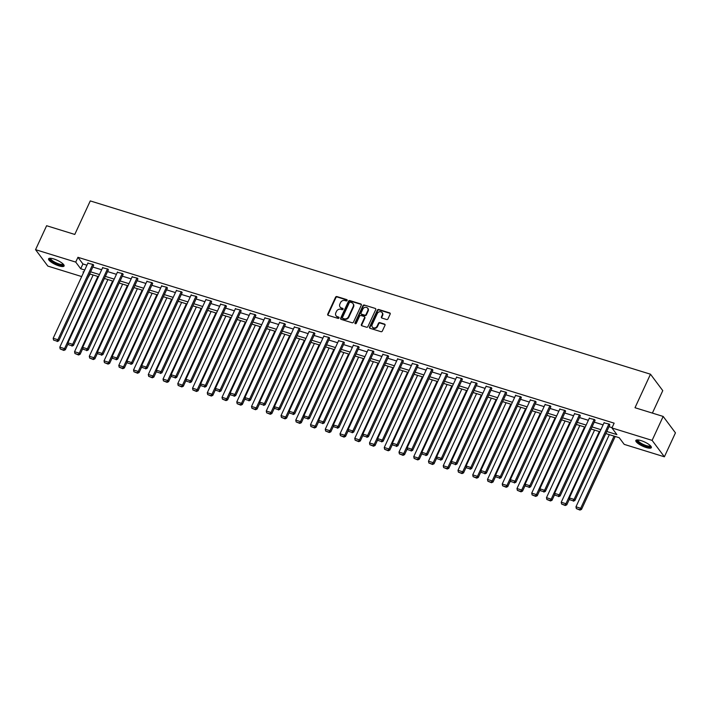 <?xml version="1.0" encoding="UTF-8"?>
<svg xmlns="http://www.w3.org/2000/svg" width="711" height="711" viewBox="0 0 711 711"><rect width="100%" height="100%" fill="white"/><g stroke="black" fill="none" stroke-linecap="round" stroke-linejoin="round"><path stroke-width="1.07" d="M347.128 300.477A0.755 0.649 -36.8 0 0 346.781 299.615L336.916 296.567A1.075 0.924 -36.8 0 0 335.556 297.225L327.735 314.146A1.075 0.924 -36.8 0 0 328.233 315.373L338.089 318.421A0.755 0.649 -36.8 0 0 338.703 317.106L337.423 316.706A3.439 2.968 -36.8 0 1 336.063 315.764A3.439 2.968 -36.8 0 1 335.841 312.778L336.499 311.374A3.439 2.968 -36.8 0 1 340.853 309.285L342.133 309.676A0.755 0.649 -36.8 0 0 342.738 308.361L341.467 307.97A3.439 2.968 -36.8 0 1 340.098 307.019A3.439 2.968 -36.8 0 1 339.885 304.041L340.533 302.628A3.439 2.968 -36.8 0 1 344.897 300.54L346.168 300.94A0.755 0.649 -36.8 0 0 347.128 300.477M347.181 300.095A0.755 0.649 -36.8 0 0 347.11 300.06L337.254 297.011A1.075 0.924 -36.8 0 0 335.885 297.669L328.073 314.591A1.075 0.924 -36.8 0 0 328.011 315.266M339.103 317.577A0.755 0.649 -36.8 0 0 339.031 317.55L337.423 316.706M343.146 308.832A0.755 0.649 -36.8 0 0 343.075 308.805L341.467 307.97M646.183 447.521A8.541 2.293 24.8 0 1 635.838 440.473A8.541 2.293 24.8 0 1 641.002 440.598A8.541 2.293 24.8 0 1 651.347 447.646A8.541 2.293 24.8 0 1 646.183 447.521M58.933 265.87A8.541 2.293 24.8 0 1 48.588 258.831A8.541 2.293 24.8 0 1 53.752 258.946A8.541 2.293 24.8 0 1 64.097 265.994A8.541 2.293 24.8 0 1 58.933 265.87M386.606 319.515A1.075 0.924 -36.8 0 0 387.975 318.857L390.161 314.111A1.075 0.924 -36.8 0 0 389.672 312.884L378.723 309.498A1.075 0.924 -36.8 0 0 377.363 310.156L369.542 327.069A1.075 0.924 -36.8 0 0 370.04 328.304L380.989 331.69A1.075 0.924 -36.8 0 0 382.349 331.033L384.998 325.3A1.075 0.924 -36.8 0 0 384.5 324.074L379.816 322.625A1.075 0.924 -36.8 0 0 378.456 323.274L377.141 326.118A2.88 2.48 -36.8 0 1 372.173 324.58L377.328 313.444A2.88 2.48 -36.8 0 1 382.287 314.982L381.434 316.839A1.075 0.924 -36.8 0 0 381.923 318.066L386.606 319.515M81.685 276.561L47.833 266.092L35.55 249.668L46.615 225.725L74.779 234.443L90.27 200.92L650.485 374.208L635.003 407.723L663.167 416.433L652.111 440.376L664.385 456.8L624.214 444.375L619.228 437.718L605.816 433.568M35.55 249.668L75.73 262.092L80.707 268.749L84.725 269.993M606.785 431.479L616.908 434.608L611.931 427.951L614.144 423.161L77.943 257.302L75.73 262.092M611.931 427.951L652.111 440.376M361.304 305.188A1.075 0.924 -36.8 0 0 360.815 303.961L349.865 300.575A1.075 0.924 -36.8 0 0 348.506 301.224L340.685 318.146A1.075 0.924 -36.8 0 0 341.173 319.372L352.123 322.758A1.075 0.924 -36.8 0 0 353.491 322.11L361.304 305.188M364.29 305.037L375.239 308.423A1.075 0.924 -36.8 0 1 375.737 309.649L367.916 326.571A1.075 0.924 -36.8 0 1 366.556 327.22L361.872 325.771A1.075 0.924 -36.8 0 1 361.375 324.545L364.547 317.684A1.075 0.924 -36.8 0 0 364.05 316.457L360.948 315.497A1.075 0.924 -36.8 0 0 359.579 316.146L356.282 323.292A0.755 0.649 -36.8 0 1 354.985 322.892L362.93 305.686A1.075 0.924 -36.8 0 1 364.29 305.037L375.239 308.423M652.387 413.1L662.768 390.632L650.485 374.208M77.943 257.302L82.92 263.968L86.938 265.203M92.839 267.034L101.682 269.771M107.583 271.593L116.426 274.33M122.328 276.152L131.179 278.89M137.081 280.721L145.924 283.449M151.825 285.28L160.668 288.017M166.57 289.839L175.421 292.577M181.323 294.398L190.166 297.136M196.067 298.967L204.91 301.704M210.811 303.526L219.663 306.263M225.565 308.085L234.408 310.823M240.309 312.644L249.152 315.382M255.053 317.213L263.905 319.95M269.807 321.772L278.65 324.509M284.551 326.331L293.403 329.069M299.304 330.891L308.147 333.628M314.049 335.459L322.892 338.196M328.793 340.018L337.645 342.755M343.546 344.577L352.389 347.315M358.291 349.145L367.134 351.874M373.035 353.705L381.887 356.442M387.788 358.264L396.631 361.001M402.533 362.823L411.376 365.561M417.277 367.391L426.129 370.12M432.03 371.951L440.873 374.688M446.775 376.51L455.618 379.247M461.519 381.069L470.371 383.807M476.272 385.638L485.115 388.375M491.017 390.197L499.86 392.934M505.761 394.756L514.613 397.493M520.514 399.315L529.357 402.053M535.259 403.884L544.102 406.621M550.003 408.443L558.855 411.18M564.756 413.002L573.599 415.739M579.501 417.57L588.353 420.299M594.254 422.13L603.097 424.867M608.998 426.689L612.073 427.64M93.559 265.461L93.203 264.501L87.862 263.194M108.303 270.029L107.948 269.06L102.615 267.754M123.056 274.588L122.701 273.628L117.359 272.313M137.801 279.147L137.445 278.188L132.104 276.881M152.554 283.707L152.19 282.747L146.857 281.44M167.298 288.275L166.943 287.306L161.601 286M182.043 292.834L181.687 291.874L176.346 290.559M196.796 297.394L196.432 296.434L191.099 295.127M211.54 301.962L211.185 300.993L205.843 299.687M226.285 306.521L225.929 305.552L220.588 304.246M241.038 311.08L240.674 310.12L235.341 308.805M255.782 315.64L255.427 314.68L250.085 313.373M270.527 320.208L270.171 319.239L264.839 317.933M285.28 324.767L284.924 323.798L279.583 322.492M300.024 329.326L299.669 328.366L294.327 327.06M314.769 333.886L314.413 332.926L309.081 331.619M329.522 338.454L329.166 337.485L323.825 336.179M344.266 343.013L343.911 342.044L338.569 340.738M359.011 347.572L358.655 346.613L353.323 345.306M373.764 352.132L373.408 351.172L368.067 349.865M388.508 356.7L388.153 355.731L382.811 354.425M403.253 361.259L402.897 360.299L397.565 358.984M418.006 365.818L417.65 364.859L412.309 363.552M432.75 370.378L432.395 369.418L427.053 368.111M447.503 374.946L447.139 373.977L441.807 372.671M462.248 379.505L461.892 378.545L456.551 377.23M476.992 384.064L476.637 383.105L471.295 381.798M491.745 388.633L491.381 387.664L486.048 386.357M506.49 393.192L506.134 392.223L500.793 390.917M521.234 397.751L520.879 396.791L515.537 395.485M535.987 402.31L535.623 401.351L530.29 400.044M550.732 406.879L550.376 405.91L545.035 404.603M565.476 411.438L565.121 410.469L559.788 409.163M580.229 415.997L579.874 415.037L574.532 413.731M594.974 420.557L594.618 419.597L589.277 418.29M609.718 425.125L609.363 424.156L604.03 422.849M663.167 416.433L675.45 432.857L664.385 456.8M90.075 274.037L87.586 278.392M83.756 272.082L83.027 271.86L83.543 272.544M599.915 431.746L591.072 429.009M585.171 427.178L576.328 424.44M570.426 422.618L561.574 419.881M555.673 418.059L546.83 415.322M540.929 413.5L532.086 410.762M526.184 408.932L517.332 406.194M511.431 404.372L502.588 401.635M496.687 399.813L487.835 397.076M481.934 395.245L473.091 392.516M467.189 390.686L458.346 387.948M452.445 386.126L443.593 383.389M437.692 381.567L428.849 378.83M422.947 376.999L414.104 374.27M408.203 372.44L399.351 369.702M393.45 367.88L384.607 365.143M378.705 363.321L369.862 360.584M363.961 358.753L355.109 356.015M349.208 354.194L340.365 351.456M334.463 349.634L325.62 346.897M319.719 345.075L310.867 342.338M304.966 340.507L296.123 337.769M290.221 335.947L281.378 333.21M275.477 331.388L266.625 328.651M260.724 326.82L251.881 324.092M245.979 322.261L237.136 319.523M231.235 317.701L222.383 314.964M216.482 313.142L207.639 310.405M201.737 308.574L192.885 305.846M186.984 304.015L178.141 301.277M172.24 299.455L163.397 296.718M157.495 294.896L148.643 292.159M142.742 290.328L133.899 287.591M127.998 285.769L119.155 283.031M113.253 281.209L104.401 278.472M98.5 276.65L89.657 273.913M90.626 271.824L99.469 274.553M105.37 276.383L114.213 279.121M120.115 280.943L128.967 283.68M134.868 285.502L143.711 288.239M149.612 290.07L158.455 292.799M164.357 294.63L173.208 297.367M179.11 299.189L187.953 301.926M193.854 303.748L202.697 306.485M208.599 308.316L217.45 311.054M223.352 312.876L232.195 315.613M238.096 317.435L246.948 320.172M252.849 321.994L261.692 324.731M267.594 326.562L276.437 329.3M282.338 331.122L291.19 333.859M297.091 335.681L305.934 338.418M311.836 340.249L320.679 342.978M326.58 344.808L335.432 347.546M341.333 349.368L350.176 352.105M356.078 353.927L364.921 356.664M370.822 358.495L379.674 361.224M385.575 363.054L394.418 365.792M400.32 367.614L409.163 370.351M415.064 372.173L423.916 374.91M429.817 376.741L438.66 379.478M444.562 381.3L453.405 384.038M459.306 385.86L468.158 388.597M474.059 390.419L482.902 393.156M488.804 394.987L497.647 397.725M503.548 399.546L512.4 402.284M518.301 404.106L527.144 406.843M533.046 408.665L541.898 411.402M547.799 413.233L556.642 415.971M562.543 417.792L571.386 420.53M577.288 422.352L586.14 425.089M592.041 426.92L600.884 429.648M82.92 263.968L80.707 268.749M340.276 307.232A3.439 2.968 -36.8 0 0 340.427 307.463A3.439 2.968 -36.8 0 0 341.795 308.414M336.241 315.977A3.439 2.968 -36.8 0 0 336.392 316.208A3.439 2.968 -36.8 0 0 337.752 317.15M361.366 304.512A1.075 0.924 -36.8 0 0 361.144 304.406L350.194 301.02A1.075 0.924 -36.8 0 0 348.834 301.668L341.013 318.59A1.075 0.924 -36.8 0 0 340.96 319.266M350.274 302.202A0.755 0.649 -36.8 0 0 349.323 302.664L342.462 317.515A0.755 0.649 -36.8 0 0 342.809 318.377L344.151 318.786A3.439 2.968 -36.8 0 0 348.514 316.697L353.198 306.548A3.439 2.968 -36.8 0 0 352.985 303.57A3.439 2.968 -36.8 0 0 351.625 302.619L350.274 302.202M342.729 318.341A0.755 0.649 -36.8 0 0 343.137 318.821L342.809 318.377M353.145 303.801A3.439 2.968 -36.8 0 1 353.323 304.015A3.439 2.968 -36.8 0 1 353.536 306.992L348.843 317.142A3.439 2.968 -36.8 0 1 344.48 319.23L343.137 318.821M364.61 317.008A1.075 0.924 -36.8 0 1 364.876 318.128L361.712 324.989A1.075 0.924 -36.8 0 0 361.65 325.674M364.627 305.481A1.075 0.924 -36.8 0 0 363.259 306.13L355.313 323.336A0.755 0.649 -36.8 0 0 355.251 323.718M367.836 310.565A2.88 2.48 -36.8 0 0 362.877 309.027L361.064 312.956A1.075 0.924 -36.8 0 0 361.552 314.182L364.663 315.142A1.075 0.924 -36.8 0 0 366.023 314.493L367.836 310.565L368.165 311.009A2.88 2.48 -36.8 0 0 367.809 308.307M361.33 314.075A1.075 0.924 -36.8 0 0 361.881 314.626L361.552 314.182M368.165 311.009L366.352 314.937A1.075 0.924 -36.8 0 1 364.992 315.586L361.881 314.626M382.26 312.724A2.88 2.48 -36.8 0 1 382.616 315.426L381.763 317.284A1.075 0.924 -36.8 0 0 381.7 317.959M372.537 327.282A2.88 2.48 -36.8 0 0 377.47 326.562L377.141 326.118M385.06 324.625A1.075 0.924 -36.8 0 0 384.838 324.518L380.145 323.07A1.075 0.924 -36.8 0 0 378.785 323.718L377.47 326.562M390.223 313.435A1.075 0.924 -36.8 0 0 390.001 313.329L379.052 309.943A1.075 0.924 -36.8 0 0 377.692 310.6L369.871 327.513A1.075 0.924 -36.8 0 0 369.818 328.198M97.878 276.455L64.532 348.621L59.804 347.155L93.15 274.988M63.501 349.981L60.186 348.95L63.83 350.425L63.501 349.981L64.532 348.621L65.368 349.732L68.114 343.769M59.804 347.155L60.186 348.95M63.83 350.425L65.368 349.732M92.732 264.359L57.893 339.742L58.729 340.853L93.701 265.167M88.004 262.892L53.174 338.276L57.893 339.742L56.862 341.102L53.556 340.08L56.862 341.102M58.729 340.853L57.191 341.547M53.556 340.08L53.174 338.276M63.448 264.368A7.394 1.991 24.8 0 1 59.706 264.856A7.394 1.991 24.8 0 1 52.294 261.435A7.394 1.991 24.8 0 1 50.25 258.271M50.703 258.289A6.843 1.84 -155.2 0 0 50.703 258.297A6.843 1.84 -155.2 0 0 52.836 260.973A6.843 1.84 -155.2 0 0 59.173 263.994A6.843 1.84 -155.2 0 0 63.128 264.039A6.843 1.84 -155.2 0 0 63.137 264.039M48.943 258.484A8.488 2.284 -155.2 0 0 51.636 261.399A8.488 2.284 -155.2 0 0 64.132 265.505M650.698 446.01A7.394 1.991 24.8 0 1 646.192 446.286A7.394 1.991 24.8 0 1 639.242 442.864A7.394 1.991 24.8 0 1 637.5 439.913M637.954 439.94L637.954 439.94A6.843 1.84 -155.2 0 0 646.246 445.584A6.843 1.84 -155.2 0 0 650.387 445.681L650.387 445.681M636.194 440.127A8.488 2.284 -155.2 0 0 646.521 446.73A8.488 2.284 -155.2 0 0 651.383 447.148M112.631 281.014L79.285 353.18L74.557 351.714L107.903 279.556M78.246 354.54L74.939 353.518L78.574 354.985L78.246 354.54L79.285 353.18L80.112 354.291L82.867 348.337M74.557 351.714L74.939 353.518M78.574 354.985L80.112 354.291M127.376 285.573L94.03 357.74L89.302 356.282L122.648 284.116M92.99 359.099L89.684 358.077L93.328 359.544L92.99 359.099L94.03 357.74L94.856 358.851L97.611 352.896M89.302 356.282L89.684 358.077M93.328 359.544L94.856 358.851M107.477 268.918L72.646 344.302L73.473 345.413L108.445 269.727M102.748 267.452L67.918 342.844L72.646 344.302L71.607 345.662L68.3 344.639L71.607 345.662M73.473 345.413L71.944 346.106M68.3 344.639L67.918 342.844M122.221 273.477L87.391 348.861L88.217 349.972L123.19 274.286M117.502 272.02L82.663 347.403L87.391 348.861L86.36 350.221L83.045 349.199L86.36 350.221M88.217 349.972L86.689 350.665M83.045 349.199L82.663 347.403M142.12 290.141L108.774 362.308L104.046 360.841L137.392 288.675M107.743 363.659L104.437 362.637L108.072 364.103L107.743 363.659L108.774 362.308L109.61 363.41L112.356 357.455M104.046 360.841L104.437 362.637M108.072 364.103L109.61 363.41M156.873 294.701L123.527 366.867L118.799 365.401L152.145 293.234M122.488 368.227L119.181 367.196L122.825 368.671L122.488 368.227L123.527 366.867L124.354 367.978L127.109 362.023M118.799 365.401L119.181 367.196M122.825 368.671L124.354 367.978M171.618 299.26L138.272 371.426L133.544 369.969L166.889 297.802M137.241 372.786L133.926 371.764L137.57 373.231L137.241 372.786L138.272 371.426L139.098 372.537L141.853 366.583M133.544 369.969L133.926 371.764M137.57 373.231L139.098 372.537M136.974 278.037L102.135 353.429L102.971 354.531L137.943 278.845M132.246 276.579L97.416 351.963L102.135 353.429L101.104 354.78L97.798 353.758L101.104 354.78M102.971 354.531L101.433 355.224M97.798 353.758L97.416 351.963M151.719 282.605L116.888 357.989L117.715 359.099L152.687 283.413M146.99 281.138L112.16 356.522L116.888 357.989L115.849 359.348L112.542 358.326L115.849 359.348M117.715 359.099L116.186 359.793M112.542 358.326L112.16 356.522M166.472 287.164L131.633 362.548L132.468 363.659L167.432 287.973M161.744 285.698L126.905 361.09L131.633 362.548L130.602 363.908L127.287 362.886L130.602 363.908M132.468 363.659L130.931 364.352M127.287 362.886L126.905 361.09M186.362 303.819L153.016 375.986L148.297 374.528L181.634 302.362M151.985 377.345L148.679 376.323L152.314 377.79L151.985 377.345L153.016 375.986L153.852 377.097L156.598 371.142M148.297 374.528L148.679 376.323M152.314 377.79L153.852 377.097M181.216 291.723L146.386 367.107L147.213 368.218L182.185 292.532M176.488 290.266L141.658 365.65L146.386 367.107L145.346 368.467L142.04 367.445L145.346 368.467M147.213 368.218L145.675 368.911M142.04 367.445L141.658 365.65M201.115 308.387L167.769 380.554L163.041 379.087L196.387 306.921M166.73 381.905L163.423 380.883L167.067 382.349L166.73 381.905L167.769 380.554L168.596 381.656L171.351 375.701M163.041 379.087L163.423 380.883M167.067 382.349L168.596 381.656M195.96 296.283L161.13 371.675L161.957 372.786L196.929 297.091M191.232 294.825L156.402 370.209L161.13 371.675L160.091 373.035L156.784 372.004L160.091 373.035M161.957 372.786L160.428 373.471M156.784 372.004L156.402 370.209M215.86 312.947L182.514 385.113L177.786 383.647L211.131 311.48M181.483 386.473L178.168 385.451L181.812 386.917L181.483 386.473L182.514 385.113L183.34 386.224L186.095 380.269M177.786 383.647L178.168 385.451M181.812 386.917L183.34 386.224M210.714 300.851L175.875 376.235L176.71 377.345L211.682 301.66M205.986 299.384L171.147 374.768L175.875 376.235L174.844 377.594L171.529 376.572L174.844 377.594M176.71 377.345L175.173 378.039M171.529 376.572L171.147 374.768M230.604 317.506L197.258 389.672L192.539 388.215L225.876 316.048M196.227 391.032L192.921 390.01L196.556 391.477L196.227 391.032L197.258 389.672L198.093 390.783L200.84 384.829M192.539 388.215L192.921 390.01M196.556 391.477L198.093 390.783M225.458 305.41L190.628 380.794L191.455 381.905L226.427 306.219M220.73 303.944L185.9 379.336L190.628 380.794L189.588 382.154L186.282 381.132L189.588 382.154M191.455 381.905L189.917 382.598M186.282 381.132L185.9 379.336M245.357 322.074L212.011 394.232L207.283 392.774L240.629 320.608M210.971 395.592L207.665 394.569L211.309 396.036L210.971 395.592L212.011 394.232L212.838 395.343L215.593 389.388M207.283 392.774L207.665 394.569M211.309 396.036L212.838 395.343M240.202 309.969L205.372 385.353L206.199 386.464L241.171 310.778M235.474 308.512L200.644 383.896L205.372 385.353L204.333 386.713L201.026 385.691L204.333 386.713M206.199 386.464L204.67 387.157M201.026 385.691L200.644 383.896M260.102 326.633L226.756 398.8L222.028 397.333L255.373 325.167M225.725 400.16L222.41 399.129L226.054 400.595L225.725 400.16L226.756 398.8L227.582 399.911L230.337 393.947M222.028 397.333L222.41 399.129M226.054 400.595L227.582 399.911M254.956 314.529L220.117 389.921L220.952 391.032L255.924 315.346M250.228 313.071L215.389 388.455L220.117 389.921L219.086 391.281L215.771 390.25L219.086 391.281M220.952 391.032L219.415 391.725M215.771 390.25L215.389 388.455M274.846 331.193L241.5 403.359L236.781 401.893L270.127 329.735M240.469 404.719L237.163 403.697L240.798 405.163L240.469 404.719L241.5 403.359L242.335 404.47L245.082 398.515M236.781 401.893L237.163 403.697M240.798 405.163L242.335 404.47M269.7 319.097L234.87 394.481L235.697 395.592L270.669 319.906M264.972 317.63L230.142 393.014L234.87 394.481L233.83 395.84L230.524 394.818L233.83 395.84M235.697 395.592L234.159 396.285M230.524 394.818L230.142 393.014M289.599 335.752L256.253 407.918L251.525 406.461L284.871 334.294M255.213 409.278L251.907 408.256L255.551 409.723L255.213 409.278L256.253 407.918L257.08 409.029L259.835 403.075M251.525 406.461L251.907 408.256M255.551 409.723L257.08 409.029M284.444 323.656L249.614 399.04L250.441 400.151L285.413 324.465M279.716 322.19L244.886 397.582L249.614 399.04L248.574 400.4L245.268 399.378L248.574 400.4M250.441 400.151L248.912 400.844M245.268 399.378L244.886 397.582M304.344 340.32L270.998 412.478L266.27 411.02L299.615 338.854M269.967 413.838L266.652 412.815L270.296 414.282L269.967 413.838L270.998 412.478L271.833 413.589L274.579 407.634M266.27 411.02L266.652 412.815M270.296 414.282L271.833 413.589M299.198 328.215L264.359 403.608L265.194 404.71L300.166 329.024M294.47 326.758L259.631 402.142L264.359 403.608L263.328 404.959L260.022 403.937L263.328 404.959M265.194 404.71L263.657 405.403M260.022 403.937L259.631 402.142M319.088 344.879L285.751 417.046L281.023 415.58L314.369 343.413M284.711 418.406L281.405 417.375L285.04 418.85L284.711 418.406L285.751 417.046L286.577 418.157L289.333 412.193M281.023 415.58L281.405 417.375M285.04 418.85L286.577 418.157M313.942 332.784L279.112 408.167L279.938 409.278L314.911 333.592M309.214 331.317L274.384 406.701L279.112 408.167L278.072 409.527L274.766 408.496L278.072 409.527M279.938 409.278L278.41 409.971M274.766 408.496L274.384 406.701M333.841 349.439L300.495 421.605L295.767 420.139L329.113 347.981M299.455 422.965L296.149 421.943L299.793 423.409L299.455 422.965L300.495 421.605L301.322 422.716L304.077 416.762M295.767 420.139L296.149 421.943M299.793 423.409L301.322 422.716M328.686 337.343L293.856 412.727L294.683 413.838L329.655 338.152M323.967 335.876L289.128 411.269L293.856 412.727L292.825 414.086L289.51 413.064L292.825 414.086M294.683 413.838L293.154 414.531M289.51 413.064L289.128 411.269M348.586 353.998L315.24 426.165L310.511 424.707L343.857 352.54M314.209 427.524L310.894 426.502L314.538 427.969L314.209 427.524L315.24 426.165L316.075 427.275L318.821 421.321M310.511 424.707L310.894 426.502M314.538 427.969L316.075 427.275M343.44 341.902L308.601 417.286L309.436 418.397L344.408 342.711M338.712 340.445L303.881 415.828L308.601 417.286L307.57 418.646L304.264 417.624L307.57 418.646M309.436 418.397L307.899 419.09M304.264 417.624L303.881 415.828M363.33 358.566L329.993 430.724L325.265 429.266L358.611 357.1M328.953 432.084L325.647 431.062L329.282 432.528L328.953 432.084L329.993 430.724L330.819 431.835L333.575 425.88M325.265 429.266L325.647 431.062M329.282 432.528L330.819 431.835M358.184 346.461L323.354 421.854L324.18 422.956L359.153 347.27M353.456 345.004L318.626 420.388L323.354 421.854L322.314 423.205L319.008 422.183L322.314 423.205M324.18 422.956L322.652 423.649M319.008 422.183L318.626 420.388M378.083 363.125L344.737 435.292L340.009 433.826L373.355 361.659M343.697 436.652L340.391 435.621L344.035 437.096L343.697 436.652L344.737 435.292L345.564 436.403L348.319 430.448M340.009 433.826L340.391 435.621M344.035 437.096L345.564 436.403M372.928 351.03L338.098 426.413L338.925 427.524L373.897 351.838M368.209 349.563L333.37 424.947L338.098 426.413L337.067 427.773L333.752 426.751L337.067 427.773M338.925 427.524L337.396 428.218M333.752 426.751L333.37 424.947M392.828 367.685L359.482 439.851L354.753 438.394L388.099 366.227M358.451 441.211L355.136 440.189L358.779 441.655L358.451 441.211L359.482 439.851L360.317 440.962L363.063 435.008M354.753 438.394L355.136 440.189M358.779 441.655L360.317 440.962M387.682 355.589L352.843 430.973L353.678 432.084L388.65 356.398M382.953 354.122L348.123 429.515L352.843 430.973L351.812 432.332L348.506 431.31L351.812 432.332M353.678 432.084L352.141 432.777M348.506 431.31L348.123 429.515M407.581 372.244L374.235 444.411L369.507 442.953L402.853 370.786M373.195 445.77L369.889 444.748L373.524 446.215L373.195 445.77L374.235 444.411L375.061 445.521L377.817 439.567M369.507 442.953L369.889 444.748M373.524 446.215L375.061 445.521M402.426 360.148L367.596 435.532L368.422 436.643L403.395 360.957M397.698 358.691L362.868 434.074L367.596 435.532L366.556 436.892L363.25 435.87L366.556 436.892M368.422 436.643L366.894 437.336M363.25 435.87L362.868 434.074M422.325 376.812L388.979 448.979L384.251 447.512L417.597 375.346M387.939 450.33L384.633 449.308L388.277 450.774L387.939 450.33L388.979 448.979L389.806 450.081L392.561 444.126M384.251 447.512L384.633 449.308M388.277 450.774L389.806 450.081M417.17 364.707L382.34 440.1L383.167 441.202L418.139 365.516M412.451 363.25L377.612 438.634L382.34 440.1L381.309 441.451L377.994 440.429L381.309 441.451M383.167 441.202L381.638 441.895M377.994 440.429L377.612 438.634M437.069 381.372L403.724 453.538L398.995 452.072L432.341 379.905M402.693 454.898L399.386 453.876L403.021 455.342L402.693 454.898L403.724 453.538L404.559 454.649L407.305 448.694M398.995 452.072L399.386 453.876M403.021 455.342L404.559 454.649M431.924 369.276L397.085 444.659L397.92 445.77L432.892 370.084M427.195 367.809L392.365 443.193L397.085 444.659L396.054 446.019L392.748 444.997L396.054 446.019M397.92 445.77L396.382 446.464M392.748 444.997L392.365 443.193M451.823 385.931L418.477 458.097L413.749 456.64L447.095 384.473M417.437 459.457L414.131 458.435L417.775 459.901L417.437 459.457L418.477 458.097L419.303 459.208L422.058 453.254M413.749 456.64L414.131 458.435M417.775 459.901L419.303 459.208M446.668 373.835L411.838 449.219L412.664 450.33L447.637 374.644M441.94 372.368L407.11 447.761L411.838 449.219L410.798 450.578L407.492 449.556L410.798 450.578M412.664 450.33L411.136 451.023M407.492 449.556L407.11 447.761M466.567 390.49L433.221 462.657L428.493 461.199L461.839 389.033M432.19 464.016L428.875 462.994L432.519 464.461L432.19 464.016L433.221 462.657L434.048 463.768L436.803 457.813M428.493 461.199L428.875 462.994M432.519 464.461L434.048 463.768M461.421 378.394L426.582 453.778L427.418 454.889L462.381 379.203M456.693 376.937L421.854 452.32L426.582 453.778L425.551 455.138L422.236 454.116L425.551 455.138M427.418 454.889L425.88 455.582M422.236 454.116L421.854 452.32M481.311 395.058L447.966 467.225L443.246 465.758L476.583 393.592M446.935 468.576L443.628 467.554L447.263 469.02L446.935 468.576L447.966 467.225L448.801 468.327L451.547 462.372M443.246 465.758L443.628 467.554M447.263 469.02L448.801 468.327M476.166 382.953L441.335 458.346L442.162 459.457L477.134 383.762M471.437 381.496L436.607 456.88L441.335 458.346L440.296 459.706L436.989 458.675L440.296 459.706M442.162 459.457L440.624 460.141M436.989 458.675L436.607 456.88M496.065 399.618L462.719 471.784L457.991 470.318L491.337 398.151M461.679 473.144L458.373 472.122L462.017 473.588L461.679 473.144L462.719 471.784L463.545 472.895L466.3 466.94M457.991 470.318L458.373 472.122M462.017 473.588L463.545 472.895M490.91 387.522L456.08 462.905L456.906 464.016L491.879 388.33M486.182 386.055L451.352 461.439L456.08 462.905L455.04 464.265L451.734 463.243L455.04 464.265M456.906 464.016L455.378 464.71M451.734 463.243L451.352 461.439M510.809 404.177L477.463 476.343L472.735 474.886L506.081 402.719M476.432 477.703L473.117 476.681L476.761 478.148L476.432 477.703L477.463 476.343L478.29 477.454L481.045 471.5M472.735 474.886L473.117 476.681M476.761 478.148L478.29 477.454M505.663 392.081L470.824 467.465L471.66 468.576L506.632 392.89M500.935 390.615L466.096 466.007L470.824 467.465L469.793 468.825L466.478 467.802L469.793 468.825M471.66 468.576L470.122 469.269M466.478 467.802L466.096 466.007M525.553 408.745L492.208 480.903L487.488 479.445L520.825 407.279M491.177 482.262L487.87 481.24L491.505 482.707L491.177 482.262L492.208 480.903L493.043 482.014L495.789 476.059M487.488 479.445L487.87 481.24M491.505 482.707L493.043 482.014M520.408 396.64L485.577 472.024L486.404 473.135L521.376 397.449M515.679 395.183L480.849 470.566L485.577 472.024L484.538 473.384L481.231 472.362L484.538 473.384M486.404 473.135L484.866 473.828M481.231 472.362L480.849 470.566M540.307 413.304L506.961 485.471L502.233 484.004L535.579 411.838M505.921 486.831L502.615 485.8L506.259 487.266L505.921 486.831L506.961 485.471L507.787 486.582L510.542 480.618M502.233 484.004L502.615 485.8M506.259 487.266L507.787 486.582M535.152 401.2L500.322 476.592L501.148 477.703L536.121 402.017M530.424 399.742L495.594 475.126L500.322 476.592L499.282 477.952L495.976 476.921L499.282 477.952M501.148 477.703L499.62 478.396M495.976 476.921L495.594 475.126M555.051 417.864L521.705 490.03L516.977 488.564L550.323 416.406M520.674 491.39L517.359 490.368L521.003 491.834L520.674 491.39L521.705 490.03L522.532 491.141L525.287 485.186M516.977 488.564L517.359 490.368M521.003 491.834L522.532 491.141M549.905 405.768L515.066 481.151L515.902 482.262L550.874 406.576M545.177 404.301L510.338 479.685L515.066 481.151L514.035 482.511L510.72 481.489L514.035 482.511M515.902 482.262L514.364 482.956M510.72 481.489L510.338 479.685M569.795 422.423L536.45 494.589L531.73 493.132L565.076 420.965M535.419 495.949L532.112 494.927L535.747 496.394L535.419 495.949L536.45 494.589L537.285 495.7L540.031 489.746M531.73 493.132L532.112 494.927M535.747 496.394L537.285 495.7M564.65 410.327L529.819 485.711L530.646 486.822L565.618 411.136M559.921 408.869L525.091 484.253L529.819 485.711L528.78 487.071L525.473 486.048L528.78 487.071M530.646 486.822L529.108 487.515M525.473 486.048L525.091 484.253M584.549 426.991L551.203 499.149L546.475 497.691L579.821 425.525M550.163 500.508L546.857 499.486L550.501 500.953L550.163 500.508L551.203 499.149L552.029 500.26L554.784 494.305M546.475 497.691L546.857 499.486M550.501 500.953L552.029 500.26M579.394 414.886L544.564 490.279L545.39 491.381L580.363 415.695M574.666 413.429L539.836 488.812L544.564 490.279L543.524 491.63L540.218 490.608L543.524 491.63M545.39 491.381L543.862 492.074M540.218 490.608L539.836 488.812M599.293 431.55L565.947 503.717L561.219 502.25L594.565 430.084M564.916 505.077L561.601 504.046L565.245 505.521L564.916 505.077L565.947 503.717L566.783 504.828L569.529 498.864M561.219 502.25L561.601 504.046M565.245 505.521L566.783 504.828M594.147 419.454L559.308 494.838L560.144 495.949L595.116 420.263M589.419 417.988L554.58 493.372L559.308 494.838L558.277 496.198L554.971 495.176L558.277 496.198M560.144 495.949L558.606 496.642M554.971 495.176L554.58 493.372M614.037 436.11L580.7 508.276L575.972 506.81L609.318 434.652M579.661 509.636L576.354 508.614L579.989 510.08L579.661 509.636L580.7 508.276L581.527 509.387L615.219 436.474M575.972 506.81L576.354 508.614M579.989 510.08L581.527 509.387M608.892 424.014L574.061 499.398L574.888 500.508L609.86 424.822M604.163 422.547L569.333 497.94L574.061 499.398L573.022 500.757L569.715 499.735L573.022 500.757M574.888 500.508L573.359 501.202M569.715 499.735L569.333 497.94M347.11 300.06L346.781 299.615M339.031 317.55L338.703 317.106M343.075 308.805L342.738 308.361M328.073 314.591L327.735 314.146M335.885 297.669L335.556 297.225M337.254 297.011L336.916 296.567M341.013 318.59L340.685 318.146M348.834 301.668L348.506 301.224M350.194 301.02L349.865 300.575M361.144 304.406L360.815 303.961M344.48 319.23L344.151 318.786M348.843 317.142L348.514 316.697M353.536 306.992L353.198 306.548M361.712 324.989L361.375 324.545M364.876 318.128L364.547 317.684M355.313 323.336L354.985 322.892M363.259 306.13L362.93 305.686M364.992 315.586L364.663 315.142M366.352 314.937L366.023 314.493M381.763 317.284L381.434 316.839M382.616 315.426L382.287 314.982M378.785 323.718L378.456 323.274M380.145 323.07L379.816 322.625M384.838 324.518L384.5 324.074M369.871 327.513L369.542 327.069M377.692 310.6L377.363 310.156M379.052 309.943L378.723 309.498M390.001 313.329L389.672 312.884M340.427 307.463L340.098 307.019M336.392 316.208L336.063 315.764M342.835 318.608L342.506 318.164M353.323 304.015L352.985 303.57M364.814 317.195L364.476 316.75M367.987 308.521L367.658 308.076M382.438 312.938L382.109 312.493M372.688 327.522L372.36 327.078"/></g></svg>
